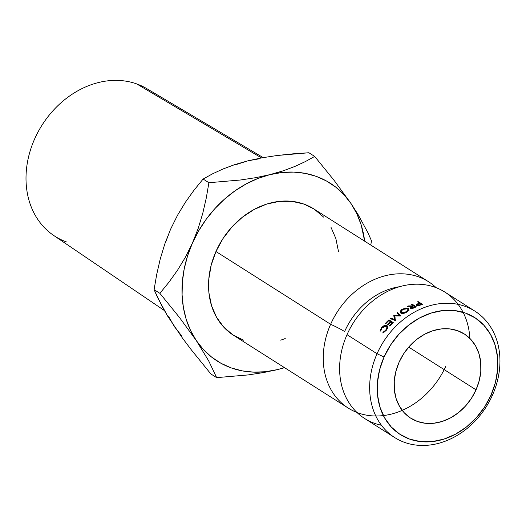 <?xml version="1.0" encoding="UTF-8"?>
<svg xmlns="http://www.w3.org/2000/svg" width="526" height="526" viewBox="0 0 526 526"><rect width="100%" height="100%" fill="white"/><g stroke="black" fill="none" stroke-linecap="round" stroke-linejoin="round"><path stroke-width="0.79" d="M469.83 338.376L469.83 338.376A74.856 60.812 122.4 0 0 418.611 284.211A74.856 60.812 122.4 0 0 347.015 334.681A74.856 60.812 122.4 0 0 381.429 425.264M399.523 286.716A67.348 54.711 122.4 0 0 344.615 331.551A67.348 54.711 -57.6 0 1 391.127 288.616M66.651 242.006A86.948 70.629 -57.6 0 1 34.598 139.022A86.948 70.629 -57.6 0 1 136.707 83.917A86.948 70.629 122.4 0 0 38.576 130.994A86.948 70.629 122.4 0 0 53.626 235.411L164.362 310.537M474.912 311.149L444.878 292.088A74.856 60.812 122.4 0 0 347.015 334.681L377.05 353.742A74.856 60.812 -57.6 0 1 474.912 311.149A74.856 60.812 -57.6 0 1 492.553 394.96L491.008 395.171A69.314 56.308 -57.6 0 1 409.609 439.105A69.314 56.308 -57.6 0 1 384.059 357.003L377.05 353.742A74.856 60.812 122.4 0 0 404.645 442.412A74.856 60.812 122.4 0 0 492.553 394.96A74.856 60.812 -57.6 0 1 394.691 437.56A74.856 60.812 -57.6 0 1 377.05 353.742L347.015 334.681A74.856 60.812 122.4 0 0 364.656 418.499L394.691 437.56M476.037 389.825L408.702 347.101L476.037 389.825L479.219 380.712L480.797 371.415L480.718 362.302L478.976 353.722L475.642 345.996L470.842 339.428L464.76 334.266L457.64 330.716L449.743 328.908L441.373 328.908L432.859 330.729L424.521 334.286L416.691 339.454L409.655 346.029L403.692 353.761L399.03 362.348A49.904 40.541 -57.6 0 1 464.274 333.951A49.904 40.541 -57.6 0 1 476.037 389.825A49.904 40.541 -57.6 0 1 410.793 418.223A49.904 40.541 -57.6 0 1 399.03 362.348L395.848 371.461L394.263 380.752L394.349 389.871L396.091 398.452L399.425 406.177L404.224 412.746L410.3 417.907L417.427 421.457L425.324 423.266L433.694 423.259L442.208 421.444L450.539 417.887L458.376 412.719L465.411 406.144L471.375 398.412L476.037 389.825M261.494 157.905L136.707 83.917L261.494 157.905M313.871 208.953L303.857 204.062L292.015 201.353L279.464 201.359L266.689 204.081L254.19 209.427L242.433 217.172L231.887 227.035L222.939 238.633L215.949 251.513L330.63 324.286A22.177 2.341 -156.1 0 1 344.615 331.551A22.177 2.341 23.9 0 0 330.63 324.286A74.856 60.812 -57.6 0 1 436.172 287.696A74.856 60.812 -57.6 0 0 428.493 281.693L313.812 208.914A74.856 60.812 122.4 0 0 215.949 251.513A74.856 60.812 122.4 0 0 233.59 335.332L348.271 408.104A74.856 60.812 -57.6 0 1 330.63 324.286L215.949 251.513L211.176 265.183L208.802 279.128L208.927 292.798L211.537 305.672L216.541 317.263L223.734 327.113L232.854 334.852L243.545 340.177M356.976 412.489A74.856 60.812 -57.6 0 1 348.271 408.104M165.729 242.006L170.575 229.257L177.571 215.167L185.441 202.194L194.041 190.169L203.108 179.044L208.901 182.719L206.297 197.901L202.78 213.26L198.21 228.363L192.417 243.117L185.422 257.201L177.551 270.173L168.951 282.206L159.884 293.324L179.373 317.356L196.303 340.572L208.644 360.803L216.659 377.635L247.996 374.939L263.085 372.658L277.583 369.581A105.358 85.587 -57.6 0 1 196.303 340.572A105.358 85.587 -57.6 0 1 192.417 243.117L185.422 257.201L177.551 270.173L168.951 282.206L159.884 293.324L179.373 317.356L196.303 340.572L208.644 360.803L216.659 377.635L247.996 374.939L263.085 372.658L277.583 369.581A105.358 85.587 -57.6 0 0 284.441 367.595L277.583 369.581L265.591 371.718L253.736 372.152L242.23 370.876L231.256 367.911L221.005 363.302L211.662 357.134L203.378 349.514L196.303 340.572L190.543 330.453L186.211 319.341L183.377 307.421L182.088 294.895L182.364 281.982L184.205 268.898L187.572 255.866L192.417 243.117L198.657 230.861L206.172 219.316L214.851 208.671L224.53 199.111L235.056 190.8L246.24 183.883L257.891 178.472L269.818 174.665L281.811 172.528L293.666 172.094L305.172 173.37L316.146 176.335L326.396 180.944L335.739 187.111L344.024 194.732L351.098 203.674L356.858 213.786L361.191 224.904L364.663 241.184A105.358 85.587 -57.6 0 0 351.098 203.674L334.293 180.609L314.686 156.426L305.317 161.607L294.889 166.44L283.126 170.838L269.818 174.665A105.358 85.587 -57.6 0 1 351.098 203.674L334.293 180.609L314.686 156.426L308.894 152.75L314.686 156.426L305.317 161.607L294.889 166.44L283.126 170.838L269.818 174.665L255.557 177.703L240.421 180.004L208.901 182.719L206.297 197.901L202.78 213.26L198.21 228.363L192.417 243.117A105.358 85.587 -57.6 0 1 269.818 174.665L255.557 177.703L240.421 180.004L208.901 182.719L203.108 179.044L212.478 173.863L222.906 169.03L234.668 164.638L247.976 160.805L259.969 158.668M338.474 251.448L335.864 238.574L330.861 226.982M323.668 217.133L314.548 209.394M280.713 340.164L285.23 338.547M445.693 366.49A74.856 60.812 -57.6 0 1 357.805 412.805A74.856 60.812 -57.6 0 1 330.63 324.286A74.856 60.812 -57.6 0 1 428.493 281.693M388.911 319.828L393.251 322.576A74.856 60.812 122.4 0 0 389.805 326.081L389.365 325.798A74.856 60.812 -57.6 0 1 392.245 322.839L390.91 321.991A74.856 60.812 122.4 0 0 388.03 324.95L387.583 324.667A74.856 60.812 -57.6 0 1 390.47 321.708L388.799 320.65A74.856 60.812 122.4 0 0 385.92 323.608L385.473 323.332A74.856 60.812 -57.6 0 1 388.911 319.828L390.246 321.57L388.911 319.828A74.856 60.812 -57.6 0 0 385.473 323.332L385.92 323.608A74.856 60.812 -57.6 0 1 388.799 320.65L390.47 321.708A74.856 60.812 -57.6 0 0 387.583 324.667L388.03 324.95A74.856 60.812 -57.6 0 1 390.91 321.991L392.245 322.839A74.856 60.812 -57.6 0 0 389.365 325.798L389.805 326.081A74.856 60.812 -57.6 0 1 393.251 322.576L388.911 319.828M394.513 319.506L393.757 315.495A74.856 60.812 -57.6 0 1 393.889 315.383L399.444 315.436L396.966 312.957A74.856 60.812 -57.6 0 1 397.584 312.497L401.016 315.922A74.856 60.812 122.4 0 0 400.93 315.988L394.605 315.929L395.473 320.505A74.856 60.812 122.4 0 0 395.388 320.584L390.207 318.605A74.856 60.812 -57.6 0 1 390.779 318.079L394.513 319.506L395.204 320.512L394.513 319.506L390.779 318.079L391.495 319.098L390.779 318.079A74.856 60.812 -57.6 0 0 390.207 318.605L395.388 320.584A74.856 60.812 -57.6 0 1 395.473 320.505L394.605 315.929L400.93 315.988A74.856 60.812 -57.6 0 1 401.016 315.922L397.584 312.497L398.662 314.594L400.062 315.975L398.662 314.594A72.088 58.557 122.4 0 0 398.629 314.62A72.088 58.557 122.4 0 1 398.662 314.594L397.584 312.497A74.856 60.812 -57.6 0 0 396.966 312.957L399.444 315.436L393.889 315.383L395.098 317.375L393.889 315.383A74.856 60.812 -57.6 0 0 393.757 315.495L394.513 319.506M411.976 304.041L416.309 306.796A74.856 60.812 122.4 0 0 414.823 307.486L410.984 308.538L410.273 308.144L410.379 307.322L411.943 306.27L407.236 306.382A74.856 60.812 -57.6 0 1 408.051 305.954L412.765 305.876A74.856 60.812 -57.6 0 1 413.311 305.619L411.306 304.35A74.856 60.812 -57.6 0 1 411.976 304.041L412.167 304.896L411.976 304.041A74.856 60.812 -57.6 0 0 411.306 304.35L413.311 305.619A74.856 60.812 -57.6 0 0 412.765 305.876L408.051 305.954L408.169 306.349L408.051 305.954A74.856 60.812 -57.6 0 0 407.236 306.382L411.943 306.27L410.175 307.94L410.51 308.348L413.088 308.275L414.823 307.486A74.856 60.812 -57.6 0 1 416.309 306.796L411.976 304.041M408.091 311.044L406.052 312.49L403.514 313.384L401.325 313.345L400.201 312.365L400.26 311.339L401.522 309.676L405.539 307.98L407.749 308.118L408.86 309.071L408.091 311.044M383.678 332.642L382.823 332.991L382.981 332.274L385.065 330.9L386.485 329.013L386.926 327.81L386.354 326.113L385.44 325.864L383.04 326.876L381.462 328.658L380.758 330.861L380.088 331.248L380.423 329.48L382.974 326.251L384.624 325.39L386.446 325.331L387.563 326.357L387.09 329.072L383.678 332.642M418.163 301.595L422.496 304.344A74.856 60.812 122.4 0 0 421.01 304.876L418.479 305.639L416.684 305.389L416.664 304.357L418.939 303.298A74.856 60.812 -57.6 0 1 419.478 303.101L417.48 301.832A74.856 60.812 -57.6 0 1 418.163 301.595L418.255 302.318L418.163 301.595A74.856 60.812 -57.6 0 0 417.48 301.832L419.478 303.101A74.856 60.812 -57.6 0 0 418.939 303.298L417.085 304.074L416.684 305.389L419.222 305.494L421.01 304.876A74.856 60.812 -57.6 0 1 422.496 304.344L418.163 301.595M491.008 395.171L484.531 407.098L476.247 417.835L466.483 426.961L455.601 434.141L444.023 439.085L432.194 441.61L420.576 441.616L409.609 439.105L399.714 434.167L391.272 427L384.605 417.881L379.976 407.15L377.556 395.23L377.438 382.573L379.634 369.666L384.059 357.003L390.535 345.076L398.813 334.339L408.584 325.206L419.465 318.033L431.044 313.088L442.866 310.564L454.49 310.557L465.457 313.069L475.353 318L483.795 325.167L490.462 334.293L495.091 345.023L497.511 356.944L497.622 369.6L495.426 382.507L491.008 395.171L492.553 394.96A74.856 60.812 122.4 0 0 464.958 306.296A74.856 60.812 122.4 0 0 377.05 353.742L384.059 357.003A69.314 56.308 -57.6 0 1 465.457 313.069A69.314 56.308 -57.6 0 1 491.008 395.171M370.797 245.077L371.461 240.737L367.93 232.742L357.969 214.378L351.098 203.674L357.969 214.378L367.93 232.742L371.461 240.737L370.797 245.077M277.583 369.581L284.592 367.694L277.583 369.581M181.536 335.654L174.454 326.712L168.701 316.593M236.049 164.612L247.976 160.805L234.668 164.638L222.906 169.03L212.478 173.863L203.108 179.044L194.041 190.169L185.441 202.194L177.571 215.167L170.575 229.257L164.783 244.011L160.213 259.114L156.695 274.467L154.092 289.648L159.884 293.324L154.092 289.648L157.636 297.657L167.689 316.165L182.509 338.165L191.385 349.922L210.867 373.96L216.659 377.635L210.867 373.96L191.385 349.922L182.509 338.165L167.689 316.165L162.113 306.48L154.092 289.648L156.695 274.467L160.213 259.114L164.783 244.011L170.595 229.211M293.035 153.835L308.894 152.75L277.373 155.472L293.035 153.835M262.237 157.767L277.373 155.472L262.237 157.767L247.976 160.805L262.237 157.767M263.184 157.603L146.767 88.631A86.948 70.629 122.4 0 0 136.707 83.917M417.197 304.692L417.085 304.074L417.197 304.692M416.342 304.968L416.684 305.389M418.998 303.712L418.939 303.298L418.998 303.712M417.355 305.106L419.985 304.81L420.05 305.218L419.985 304.81L417.355 305.106L417.46 305.645L417.19 304.824L419.926 303.384L421.372 304.298L419.926 303.384L417.171 304.804M419.985 304.81A74.856 60.812 -57.6 0 1 421.372 304.298A74.856 60.812 -57.6 0 0 419.985 304.81M386.354 326.113C387.327 327.014 387.097 328.388 385.676 330.229L386.064 330.584L385.676 330.229L382.981 332.274L383.513 332.721L382.981 332.274L382.823 332.991L386.091 330.545C387.872 328.277 388.149 326.607 386.912 325.548L384.624 325.39L381.528 327.665L380.088 331.248L380.758 330.861L381.975 327.941L386.354 326.113L387.642 327.402M381.915 328.02L381.528 327.665L381.915 328.02M385.085 325.864L384.624 325.39L385.085 325.864M387.136 326.87L387.662 326.909M387.478 326.153L386.912 325.548L387.478 326.153M387.281 325.864L386.912 325.548M388.004 326.994L386.86 326.889M402.397 309.643L402.212 309.183L400.233 312.477L400.812 313.108C402.397 313.851 404.402 313.496 406.828 312.043L408.853 309.091L408.261 308.361L402.212 309.183L402.397 309.643M408.794 309.972L408.261 308.361L408.794 309.972M409.024 310.662L407.88 310.261M402.679 309.452L407.617 308.729L408.077 309.301L406.348 311.78L401.437 312.668L400.983 312.161L402.679 309.452L401.016 311.214L400.917 311.944L401.811 313.463L401.437 312.668L403.652 312.878L406.348 311.78L406.526 312.22L406.348 311.78L408.012 310.097L407.617 308.729L406.67 308.414L402.679 309.452M412.055 306.711L411.943 306.27L412.055 306.711M412.877 306.31L412.765 305.876L412.877 306.31M411.168 307.999L412.391 306.54L411.207 307.263L411.168 307.999L413.804 307.48L413.916 307.914L413.804 307.48L411.168 307.999L411.339 308.578L411.01 307.743M412.391 306.54L413.752 305.902L415.303 307.256L413.752 305.902L412.391 306.54M413.804 307.48A74.856 60.812 -57.6 0 1 415.198 306.816A74.856 60.812 -57.6 0 0 413.804 307.48M399.734 315.968L399.444 315.436L399.734 315.968M394.973 317.48L393.757 315.495L394.973 317.48M390.535 321.794L390.884 322.017L390.535 321.794M392.311 322.925L392.666 323.148L392.311 322.925M417.171 304.87L417.315 305.619M401.568 313.417L401.003 312.214M408.511 310.504L408.091 309.288M410.99 307.795L411.22 308.571"/></g></svg>
